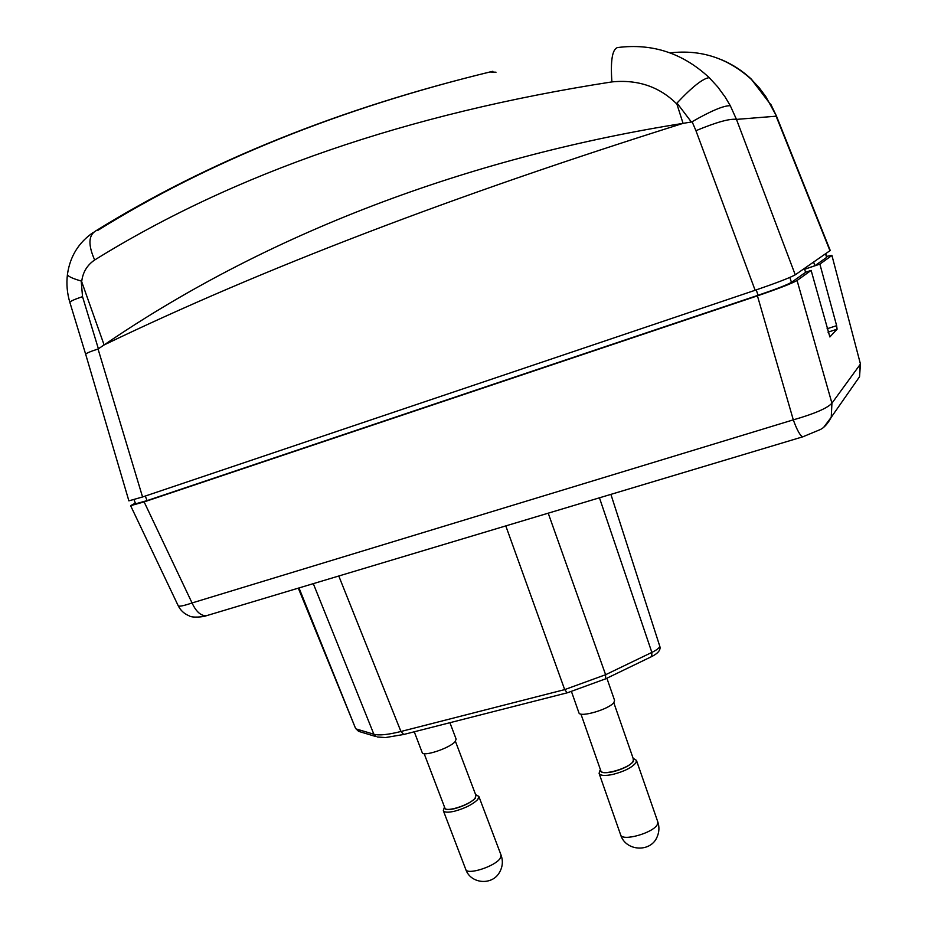 <?xml version="1.0" encoding="UTF-8"?>
<svg xmlns="http://www.w3.org/2000/svg" width="928" height="928" viewBox="0 0 928 928"><rect width="100%" height="100%" fill="white"/><g stroke="black" fill="none" stroke-linecap="round" stroke-linejoin="round"><path stroke-width="1.39" d="M128.888 500.853L142.552 496.979L755.137 290.267C776.504 282.936 789.879 277.785 795.25 274.816L830.247 250.49L776.353 115.814L765.809 96.616L759.15 87.708L751.587 79.599C728.132 58.162 700.965 49.265 670.097 52.896M709.236 77.662C682.869 53.14 652.303 43.106 617.538 47.56C612.294 49.184 610.404 60.633 611.9 81.908C637.861 79.332 659.53 86.722 676.895 104.064L676.999 103.054L691.372 121.997L692.114 121.73L695.942 130.697C716.37 122.194 729.884 118.436 736.461 119.387L730.313 105.734L725.151 97.034L717.704 86.884L709.236 77.662C703.006 78.358 692.253 86.814 676.999 103.054M730.313 105.734C723.898 105.456 711.161 110.792 692.114 121.73M755.137 290.267L695.942 130.697M611.9 81.908C407.218 113.657 234.819 173.026 94.668 259.991C87.07 265.141 82.743 272.38 81.687 281.694L104.11 344.938C261.719 269.004 454.697 195.147 683.054 123.366L676.895 104.064M691.372 121.997L683.054 123.366C481.725 155.359 276.753 226.896 104.11 344.938L98.055 349.009L142.552 496.979M93.299 232.418C78.718 242.405 70.11 256.302 67.489 274.085C67.187 276.01 71.758 278.319 81.212 281.01L81.687 281.694M128.888 500.865L85.712 354.392C85.654 353.475 89.772 351.689 98.055 349.009M770.426 104.249L751.587 79.599M496.016 72.21L489.903 71.978C338.917 108.854 208.116 161.727 97.51 230.562M804.588 269.236L814.842 265.756L813.636 262.102M814.842 265.756L826.662 257.369L825.769 253.715M134.038 499.728L135.616 503.811L147.076 500.61L758.06 295.29C775.82 289.223 786.956 284.908 791.468 282.356L805.608 272.322L804.344 268.517M803.532 436.589L206.364 615.728C203.789 617.004 191.644 617.99 189.15 615.809C184.22 613.814 180.577 610.462 178.222 605.775C179.081 606.761 183.686 605.833 192.05 602.956C196.098 611.691 200.877 615.948 206.364 615.728L208.116 615.206M826.639 256.372L831.906 255.374L860.43 363.938L859.548 376.745L860.21 364.368L831.929 403.204L831.244 417.264L823.96 426.961M859.548 376.733L831.244 417.264C827.834 423.609 824.18 427.715 820.306 429.548L802.813 436.81C800.249 435.916 797.071 430.267 793.301 419.85C814.424 413.795 827.3 408.239 831.929 403.204L797.071 280.488L811.13 270.396L829.864 336.945L837.079 329.22L836.638 325.682L819.876 264.109L831.639 255.664M144.13 501.897L757.434 295.846L793.301 419.85L192.05 602.956L144.13 501.897L130.616 505.679L135.349 503.115M805.585 272.264L811.13 270.396M797.071 280.488C791.793 283.492 778.58 288.608 757.434 295.846M819.876 264.109L804.599 269.282M567.507 692.74L605.578 678.855L605.613 674.714L564.688 689.608L505.795 525.909M377.267 736.971L385.48 737.563L403.726 734.477L400.931 731.496C388.032 734.732 379.018 735.649 373.868 734.234L313.304 583.654M424.154 753.64L444.883 808.01C445.73 812.696 470.276 804.715 475.078 798.173L475.983 795.586L455.416 741.286M414.271 731.798L422.194 752.573C422.878 757.074 449.604 748.235 455.056 741.692L456.147 739.164L449.918 722.715M571.509 691.673L578.898 712.739C579.594 718.017 609.835 709.073 613.988 702.322L614.556 700.315L606.877 678.217M580.94 714.05L600.799 770.762C601.68 776.26 629.439 768.245 633.035 761.436L633.488 759.371L613.768 702.612M475.716 794.623L478.86 796.444L477.839 799.402C472.99 804.298 465.253 808.23 454.604 811.2C448.096 812.673 444.338 812.487 443.329 810.643L444.442 807.093M475.588 794.554L475.496 798.068C471.134 802.465 464.162 806.003 454.592 808.671C447.308 810.248 443.944 809.68 444.489 806.966M633.116 758.234L636.457 760.392L635.958 762.746C631.956 767.584 624.231 771.481 612.782 774.439C604.894 776.052 600.335 775.704 599.105 773.407L599.708 770.89M633.082 758.211L633.499 761.331C629.88 765.67 622.932 769.173 612.642 771.841C603.954 773.523 599.859 772.78 600.393 769.602M795.25 274.804L736.461 119.387L776.121 116.197L829.992 250.792M94.668 259.991C88.137 245.236 88.392 235.608 95.433 231.107L95.433 231.107C207.791 161.379 340.274 108.1 492.861 71.282M98.403 348.847L82.522 296.647C74.031 299.512 69.809 301.449 69.89 302.482C67.106 293.271 66.282 283.933 67.442 274.444M82.522 296.647L81.212 281.01M826.662 257.369L825.514 253.889M789.832 277.437L791.468 282.356M758.06 295.29L756.25 289.896M145.302 496.051L147.065 500.621M854.154 384.47L859.548 376.745M837.079 329.22L827.996 332.154M827.068 328.767L836.638 325.682M651.433 656.688L605.3 678.983M548.216 513.184L605.613 674.714L651.862 652.419C657.302 649.704 659.912 647.558 659.68 645.946C661.954 651.363 653.753 655.528 651.723 656.537L651.862 652.419L599.453 497.814M404.051 734.396L567.228 692.81L564.688 689.608L400.931 731.496L338.79 576.01M299.002 587.946L355.563 728.399L358.591 731.345L376.095 736.623L373.868 734.234L356.422 729.025L359.728 731.693M501.074 855.129C503.185 861.126 502.651 866.891 499.473 872.424C492.095 885.811 470.589 883.874 465.752 869.397C466.97 875.44 494.984 866.497 500.18 858.377L501.074 855.129L478.86 796.444M657.79 821.837C659.46 826.871 659.263 831.813 657.221 836.662C651.015 852.82 625.588 851.475 620.612 834.782C621.876 841.835 653.579 832.95 657.372 824.424L657.79 821.837L636.457 760.392M85.712 354.403L69.89 302.482M751.877 79.622C742.852 71.05 732.633 64.38 721.23 59.612M776.353 115.814L770.704 104.075M178.222 605.775L130.616 505.679M860.43 363.938L831.906 255.386M355.563 728.399L298.317 588.155M659.68 645.946L610.902 494.38M465.752 869.397L443.329 810.643M620.612 834.782L599.105 773.407"/></g></svg>
